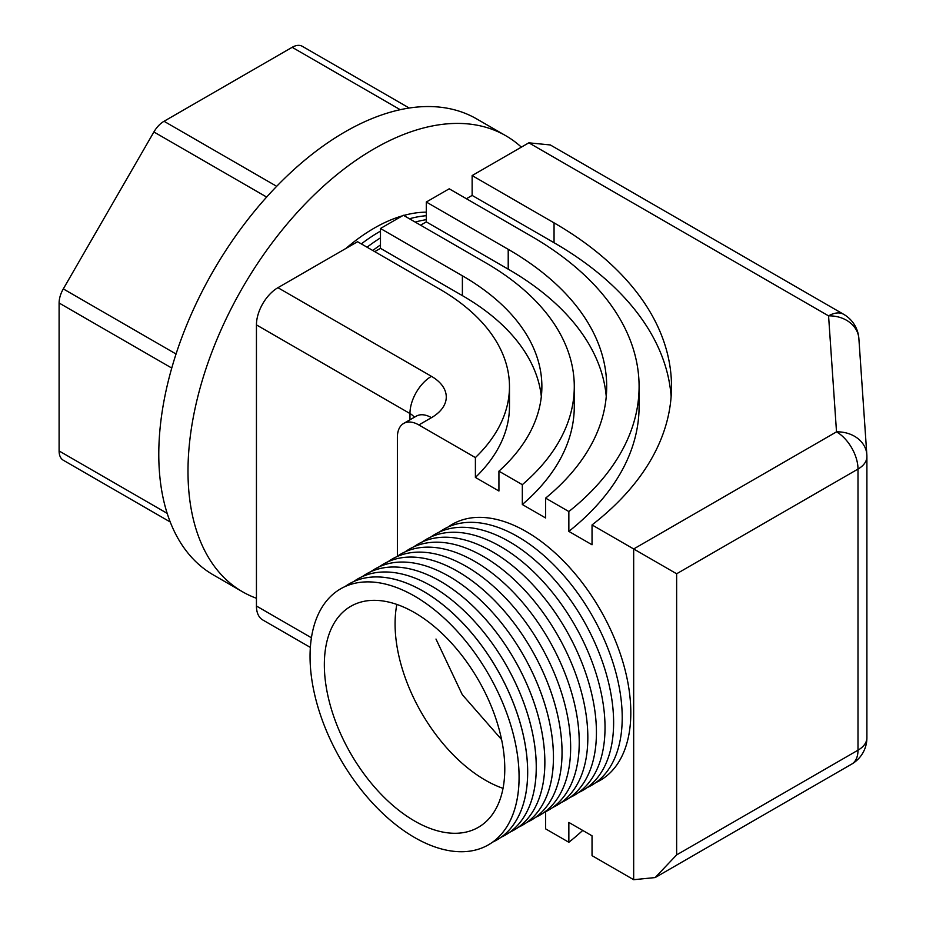 <?xml version="1.0" encoding="UTF-8"?>
<svg xmlns="http://www.w3.org/2000/svg" width="926" height="926" viewBox="0 0 926 926"><rect width="100%" height="100%" fill="white"/><g stroke="black" fill="none" stroke-linecap="round" stroke-linejoin="round"><path stroke-width="1.39" d="M521.361 147.141A263.297 152.014 120 0 0 505.816 135.74L476.601 118.875A263.297 152.014 120 0 0 344.958 131.92A263.297 152.014 120 0 0 172.954 363.93A263.297 152.014 120 0 0 213.316 574.907L242.531 591.783A263.297 152.014 120 0 0 256.444 598.277M505.816 135.74A263.297 152.014 120 0 0 374.173 148.785A263.297 152.014 120 0 0 202.169 380.794A263.297 152.014 120 0 0 242.531 591.783M154.017 512.61A20.256 11.691 -60 0 1 153.901 512.553L63.304 460.234A20.256 11.691 -60 0 1 59.102 450.962L59.102 303.01A20.256 11.691 -60 0 1 63.304 288.9L153.901 131.967A20.256 11.691 -60 0 1 164.029 121.283L292.165 47.307A20.256 11.691 -60 0 1 302.281 46.3A20.256 11.691 -60 0 1 302.293 46.3L409.211 108.029M488.442 844.825L488.465 844.813A147.801 85.331 -120 0 0 519.069 777.145A147.801 85.331 -120 0 0 414.582 596.124A147.801 85.331 -120 0 0 340.664 588.809A147.801 85.331 -120 0 0 310.048 656.476A147.801 85.331 -120 0 0 374.555 805.203A147.801 85.331 -120 0 0 488.442 844.825A147.801 85.331 -120 0 0 488.465 844.813A147.801 85.331 -120 0 0 519.092 777.145A147.801 85.331 -120 0 0 454.55 628.395A147.801 85.331 -120 0 0 340.641 588.82A147.801 85.331 -120 0 0 340.652 588.82L340.664 588.809M345.062 586.552A147.801 85.331 60 0 1 349.218 583.866A147.801 85.331 60 0 1 423.136 591.182A147.801 85.331 60 0 1 527.646 772.203A147.801 85.331 60 0 1 497.019 839.87A147.801 85.331 60 0 1 492.62 842.128M497.054 839.847L497.019 839.87A147.801 85.331 -120 0 0 497.054 839.847A147.801 85.331 -120 0 0 527.681 772.18A147.801 85.331 -120 0 0 423.17 591.158A147.801 85.331 -120 0 0 349.252 583.855A147.801 85.331 -120 0 0 349.241 583.866L349.252 583.855M505.619 834.916L505.654 834.893A147.801 85.331 -120 0 0 505.654 834.893A147.801 85.331 -120 0 0 536.281 767.226A147.801 85.331 -120 0 0 431.759 586.193A147.801 85.331 60 0 1 536.247 767.237A147.801 85.331 60 0 1 505.619 834.916A147.801 85.331 60 0 1 501.209 837.173M362.251 576.632A147.813 85.342 60 0 1 366.407 573.946A147.813 85.342 60 0 1 440.325 581.25A147.813 85.342 60 0 1 544.847 762.283A147.813 85.342 60 0 1 514.208 829.951A147.813 85.342 60 0 1 509.809 832.208M514.208 829.951L514.243 829.939A147.813 85.342 -120 0 0 514.243 829.939A147.813 85.342 -120 0 0 544.87 762.26A147.813 85.342 -120 0 0 440.348 581.239A147.813 85.342 -120 0 0 366.43 573.923A147.813 85.342 -120 0 0 366.418 573.935L366.43 573.923M522.808 824.997L522.831 824.985A147.813 85.342 -120 0 0 522.831 824.985A147.813 85.342 -120 0 0 553.47 757.306A147.813 85.342 -120 0 0 448.948 576.273A147.813 85.342 60 0 1 553.435 757.318A147.813 85.342 60 0 1 522.808 824.997A147.813 85.342 60 0 1 518.398 827.254M379.428 566.7A147.813 85.342 60 0 1 383.584 564.015A147.813 85.342 60 0 1 457.513 571.319A147.813 85.342 60 0 1 562.036 752.363A147.813 85.342 60 0 1 531.408 820.042A147.813 85.342 60 0 1 526.998 822.3M531.408 820.042L531.431 820.031A147.813 85.342 -120 0 0 531.431 820.031A147.813 85.342 -120 0 0 562.059 752.352A147.813 85.342 -120 0 0 457.537 571.307A147.813 85.342 -120 0 0 383.607 563.992A147.813 85.342 -120 0 0 383.595 564.003L383.607 563.992M539.997 815.077L540.02 815.065A147.824 85.342 -120 0 0 540.02 815.065A147.824 85.342 -120 0 0 570.648 747.386A147.824 85.342 -120 0 0 466.125 566.342A147.824 85.342 60 0 1 570.636 747.398A147.824 85.342 60 0 1 539.997 815.077A147.824 85.342 60 0 1 535.587 817.334M548.597 810.123L548.609 810.111A147.824 85.342 -120 0 0 548.609 810.111A147.824 85.342 -120 0 0 579.248 742.432A147.824 85.342 -120 0 0 474.714 561.387A147.824 85.342 60 0 1 579.225 742.444A147.824 85.342 60 0 1 548.597 810.123A147.824 85.342 60 0 1 544.187 812.38M557.197 805.169L557.209 805.157A147.824 85.354 -120 0 0 557.209 805.157A147.824 85.354 -120 0 0 587.836 737.466A147.824 85.354 -120 0 0 483.314 556.422A147.824 85.354 60 0 1 587.825 737.478A147.824 85.354 60 0 1 557.197 805.169A147.824 85.354 60 0 1 552.776 807.426M413.795 546.849A147.836 85.354 60 0 1 417.962 544.152A147.836 85.354 60 0 1 491.891 551.468A147.836 85.354 60 0 1 596.425 732.524A147.836 85.354 60 0 1 565.786 800.203A147.836 85.354 60 0 1 561.376 802.46M565.786 800.203L565.798 800.203A147.836 85.354 -120 0 0 596.437 732.512A147.836 85.354 -120 0 0 491.903 551.456A147.836 85.354 -120 0 0 417.973 544.141A147.836 85.354 -120 0 0 417.962 544.152L417.973 544.141M574.386 795.249L574.398 795.237A147.836 85.354 -120 0 0 574.398 795.237A147.836 85.354 -120 0 0 605.025 727.558A147.836 85.354 -120 0 0 500.491 546.49A147.836 85.354 60 0 1 605.025 727.558A147.836 85.354 60 0 1 574.386 795.249A147.836 85.354 60 0 1 569.965 797.506M582.986 790.283L582.986 790.283A147.836 85.354 -120 0 0 613.625 722.593A147.836 85.354 -120 0 0 509.08 541.525A147.836 85.354 60 0 1 613.614 722.604A147.836 85.354 60 0 1 582.986 790.283A147.836 85.354 60 0 1 578.565 792.552M622.214 717.638A147.847 85.354 60 0 1 591.575 785.329A147.847 85.354 60 0 1 587.153 787.586A147.847 85.354 -120 0 0 591.575 785.329A147.847 85.354 -120 0 0 622.214 717.638A147.847 85.354 -120 0 0 517.669 536.571A147.847 85.354 60 0 1 622.214 717.638M595.754 782.632A147.847 85.366 -120 0 0 623.985 665.817A147.847 85.366 -120 0 0 526.269 531.605A147.847 85.366 -120 0 0 448.161 526.987M504.786 768.904A127.591 73.663 60 0 1 478.36 827.312A127.591 73.663 60 0 1 380.03 793.131A127.591 73.663 60 0 1 324.343 664.718A127.591 73.663 60 0 1 350.769 606.31A127.591 73.663 60 0 1 449.087 640.491A127.591 73.663 60 0 1 504.786 768.904M353.651 581.597A147.801 85.331 60 0 1 357.806 578.9A147.801 85.331 60 0 1 431.724 586.216A147.801 85.331 -120 0 0 357.841 578.889A147.801 85.331 -120 0 0 357.83 578.9M370.84 571.666A147.813 85.342 60 0 1 374.995 568.981A147.813 85.342 60 0 1 448.913 576.285A147.813 85.342 -120 0 0 375.018 568.958A147.813 85.342 -120 0 0 375.007 568.969L374.995 568.981M388.017 561.735A147.824 85.342 60 0 1 392.184 559.049A147.824 85.342 60 0 1 466.102 566.353A147.824 85.342 -120 0 0 392.196 559.038L392.184 559.049M396.606 556.769A147.824 85.342 60 0 1 400.773 554.084A147.824 85.342 60 0 1 474.702 561.387A147.824 85.342 -120 0 0 400.784 554.072L400.784 554.072M405.206 551.803A147.824 85.354 60 0 1 409.361 549.118A147.824 85.354 60 0 1 483.291 556.422A147.824 85.354 -120 0 0 409.373 549.106L409.373 549.106M422.383 541.884A147.836 85.354 60 0 1 426.55 539.187A147.836 85.354 60 0 1 500.48 546.502A147.836 85.354 -120 0 0 426.562 539.175A147.836 85.354 -120 0 0 426.55 539.187L426.562 539.175M430.972 536.918A147.836 85.354 60 0 1 435.139 534.221A147.836 85.354 60 0 1 509.08 541.536A147.836 85.354 -120 0 0 435.151 534.221A147.836 85.354 -120 0 0 435.139 534.221L435.151 534.221M439.561 531.952A147.847 85.354 60 0 1 443.739 529.255A147.847 85.354 60 0 1 517.669 536.571A147.847 85.354 -120 0 0 443.739 529.255A147.847 85.354 -120 0 0 439.561 531.952M501.591 739.585L462.271 694.65L435.984 639.056M380.47 244.95A166.078 95.887 120 0 0 372.784 250.506M380.47 237.878A166.078 95.887 120 0 0 367.055 247.207M380.47 231.141A166.078 95.887 120 0 0 379.903 231.465A166.078 95.887 120 0 0 361.325 243.897M402.37 215.851A166.078 95.887 120 0 0 374.173 228.155A166.078 95.887 120 0 0 345.965 248.411M310.36 647.424L262.741 619.934A30.384 17.536 -60 0 1 256.444 606.021L311.425 637.771M414.327 417.279A20.256 11.691 0 0 0 409.963 413.54L256.444 324.899L256.444 606.021M256.444 324.899A30.384 17.536 -60 0 1 277.927 287.697L431.447 376.326A50.629 29.238 180 0 1 431.447 417.672L418.853 424.941L475.397 457.583L475.397 477.434L498.929 491.011L498.929 471.172L522.322 484.68L522.322 504.52L545.622 517.97L545.622 498.13L568.853 511.546L568.853 531.385L592.038 544.766L592.038 524.926L676.64 573.773L676.64 854.895L857.997 750.187L857.997 469.065L676.64 573.773M475.397 457.583A238.989 137.974 180 0 0 509.474 386.582A238.989 137.974 180 0 0 439.48 289.016L357.563 241.721L277.927 287.697M522.322 484.68A303.797 175.396 180 0 0 574.282 386.582A303.797 175.396 180 0 0 485.305 262.556L403.389 215.26L380.47 228.49L380.47 248.33L374.741 251.641M568.853 511.546A368.606 212.818 180 0 0 639.09 386.582A368.606 212.818 180 0 0 531.13 236.095L449.214 188.8L426.296 202.03L426.296 221.881L420.566 225.18M582.709 830.437A368.606 212.818 180 0 1 568.853 842.278L568.853 822.427L592.038 835.819L592.038 855.659L633.673 879.7L633.673 548.968L836.514 431.852L828.573 315.87A30.384 24.782 176.1 0 1 858.877 338.603L858.877 338.603A30.384 30.384 0 0 0 843.76 314.365L550.322 144.954L528.839 142.824L472.133 175.57L472.133 195.421L466.403 198.72M545.622 811.708L545.622 828.863L568.853 842.278M418.853 424.941A30.384 17.536 -120 0 0 403.667 423.437A30.384 17.536 -120 0 0 397.381 437.338L397.381 556.237M498.929 471.172A271.387 156.691 180 0 0 541.884 386.582A271.387 156.691 180 0 0 462.387 275.786L380.47 228.49M545.622 498.13A336.207 194.101 180 0 0 606.692 386.582A336.207 194.101 180 0 0 508.212 249.326L426.296 202.03M592.038 524.926A401.016 231.523 180 0 0 671.5 386.582A401.016 231.523 180 0 0 554.049 222.865L472.133 175.57M426.296 212.158A166.078 95.887 120 0 0 403.736 215.457M426.296 215.712A166.078 95.887 120 0 0 409.454 218.767M426.296 219.682A166.078 95.887 120 0 0 415.184 222.078M633.673 879.7L655.157 877.57L676.64 854.895M866.898 456.657A30.384 17.536 0 0 1 857.997 469.065A30.384 17.536 60 0 0 836.514 431.852A30.384 24.782 -3.9 0 1 866.829 454.585L866.829 454.585A30.384 30.384 0 0 1 866.898 456.657L866.898 737.79A30.384 17.536 0 0 1 857.997 750.187A30.384 17.536 60 0 1 851.7 764.1A30.384 30.384 0 0 0 866.898 737.79M508.212 249.326L508.212 269.165A336.207 194.101 180 0 1 606.252 396.502M508.212 269.165L426.296 221.881M574.282 386.582L574.282 406.421A303.797 175.396 180 0 1 522.322 504.52M554.049 222.865L554.049 242.716A401.016 231.523 180 0 1 671.13 396.502M639.09 386.582L639.09 406.421A368.606 212.818 180 0 1 568.853 531.385M554.049 242.716L472.133 195.421M462.387 275.786L462.387 295.625A271.387 156.691 180 0 1 541.328 396.502M509.474 386.582L509.474 406.421A238.989 137.974 180 0 1 475.397 477.434M462.387 295.625L380.47 248.33M63.304 288.9L176.044 353.998M266.653 197.064L153.901 131.967M59.102 450.962L167.178 513.363M171.75 368.05L59.102 303.01M170.222 521.975L63.304 460.234M164.029 121.283L276.677 186.311M400.229 109.696L292.165 47.307M503.026 788.35A127.591 73.663 60 0 1 395.078 623.881A127.591 73.663 60 0 1 396.837 604.423M843.76 314.365A30.384 17.536 120 0 0 828.573 315.87L528.839 142.824M431.447 376.326A30.384 17.536 120 0 0 409.963 413.54L409.963 419.802M431.447 417.672A30.384 17.536 -120 0 0 416.26 416.168L417.58 415.531M403.667 423.437L416.26 416.168M655.157 877.57L851.7 764.1M858.877 338.603L866.829 454.585"/></g></svg>
